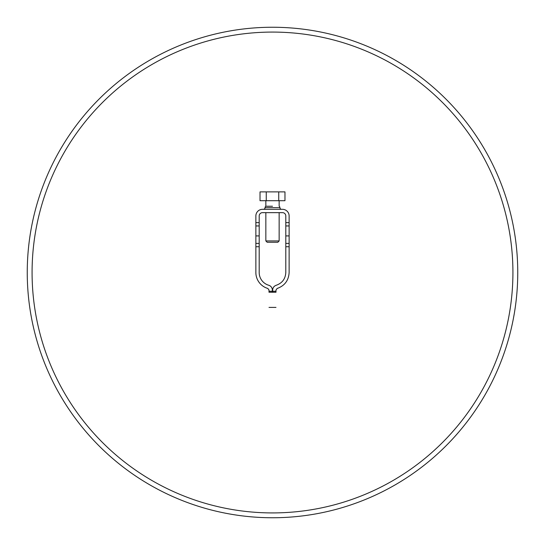 <?xml version="1.0" encoding="UTF-8"?>
<svg xmlns="http://www.w3.org/2000/svg" width="545" height="545" viewBox="0 0 545 545"><rect width="100%" height="100%" fill="white"/><g stroke="black" fill="none" stroke-linecap="round" stroke-linejoin="round"><path stroke-width="0.82" d="M27.25 272.5A245.25 245.25 0 0 1 272.5 27.25A245.25 245.25 0 0 1 517.75 272.5A245.25 245.25 0 0 1 272.5 517.75A245.25 245.25 0 0 1 27.25 272.5M32.08 272.5A240.42 240.42 0 0 1 272.5 32.08A240.42 240.42 0 0 1 512.92 272.5A240.42 240.42 0 0 1 272.5 512.92A240.42 240.42 0 0 1 32.08 272.5M265.844 212.645L265.844 240.931L279.149 240.931L279.149 212.645M279.149 240.931L277.821 242.266L267.173 242.266L265.844 240.931M278.733 200.696L278.733 191.881L284.974 191.881L284.974 200.696L260.019 200.696L260.019 191.881L266.26 191.881L266.26 200.696M266.26 191.881L278.733 191.881M263.392 209.314A1.662 1.662 0 0 0 265.054 207.652L279.932 207.652A1.662 1.662 0 0 0 281.595 209.314M279.149 200.696L279.149 206.242A1.662 1.662 0 0 1 279.932 207.652M272.493 206.242L265.844 206.242A1.662 1.662 0 0 0 265.054 207.652M285.805 235.924L285.798 272.5C285.43 278.863 282.249 283.114 276.247 285.26C273.992 286.071 272.8 287.665 272.663 290.049L272.663 292.243L275.988 292.243C275.988 312.06 275.988 312.06 275.988 292.243L275.988 290.049L277.18 288.455C284.688 285.771 288.666 280.457 289.129 272.5L289.129 235.924L285.805 235.924L285.805 215.97A3.325 3.325 0 0 0 282.474 212.645L262.52 212.645A3.325 3.325 0 0 0 259.188 215.97L259.188 272.5A13.305 13.305 0 0 0 268.746 285.26A4.987 4.987 0 0 1 272.33 290.049L272.33 291.255L269.005 291.255L269.005 290.049L267.813 288.455A16.629 16.629 0 0 1 255.864 272.5L255.864 246.728L259.188 246.728M259.188 243.404L255.864 243.404L255.864 246.728M255.864 243.404L255.864 225.943L259.188 225.943M289.129 235.924L289.129 215.97A6.649 6.649 0 0 0 282.474 209.314L262.52 209.314A6.649 6.649 0 0 0 255.864 215.97L255.864 225.943M272.33 291.255L272.33 292.243C272.33 312.06 272.33 312.06 272.33 292.243L269.005 292.243C269.005 312.06 269.005 312.06 269.005 292.243L269.005 291.255M285.805 225.943L289.129 225.943M289.129 243.404L285.805 243.404L289.129 243.404M272.663 292.243C272.663 312.06 272.663 312.06 272.663 292.243M255.864 235.924L259.188 235.924M259.188 222.619L255.864 222.619M285.805 222.619L289.129 222.619M275.988 291.255L272.663 291.255M285.805 246.728L289.129 246.728M265.844 200.696L265.844 206.242M272.33 307.414L269.005 307.414M275.988 307.414L272.663 307.414"/></g></svg>
